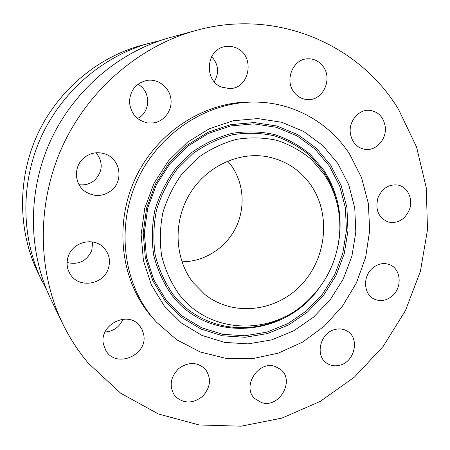 <?xml version="1.0" encoding="UTF-8"?>
<svg xmlns="http://www.w3.org/2000/svg" width="450" height="450" viewBox="0 0 450 450"><rect width="100%" height="100%" fill="white"/><g stroke="black" fill="none" stroke-linecap="round" stroke-linejoin="round"><path stroke-width="0.67" d="M261.686 402.649C279.371 408.482 295.262 380.34 280.536 369.349L274.978 366.396C258.126 360.382 241.554 386.843 254.829 398.672L261.686 402.649M398.554 109.418C359.786 44.932 277.099 7.864 196.144 30.442C139.725 45.844 88.442 89.438 62.319 146.689C36.394 204.03 37.316 271.333 62.843 323.949C69.868 338.332 78.39 351.456 88.419 363.308L120.707 393.21L158.349 413.955L199.164 424.963L241.037 426.201L282.004 418.084L320.31 401.366L354.465 377.061L383.192 346.365L405.456 310.596L420.429 271.209L427.5 229.725L426.268 187.779L416.582 147.083L398.554 109.418M255.994 102.082L252.281 102.021C206.218 101.076 158.659 130.556 136.434 176.057C114.176 221.546 120.021 277.537 149.046 313.673L156.167 321.879L176.631 339.716L200.329 352.024L226.013 358.386L252.428 358.695L278.342 353.126L302.642 342.079L324.315 326.149L342.495 306.09L356.468 282.786L365.664 257.209L369.697 230.411L368.342 203.518L361.569 177.66L349.554 154.001C329.507 123.058 294.368 102.634 255.994 102.082C209.43 101.132 161.297 130.984 138.786 177.069C116.246 223.144 122.141 279.832 151.487 316.367L156.167 321.879M339.767 365.22C354.909 361.828 360.039 337.866 347.012 330.986C343.389 328.905 339.412 328.393 335.087 329.451C320.389 332.533 314.64 355.506 326.61 363.077C330.531 365.743 334.912 366.457 339.767 365.22M392.653 295.594C402.654 286.808 400.776 268.397 389.329 264.527C383.282 262.485 377.567 263.801 372.178 268.476C362.447 276.952 363.769 294.643 374.344 299.16C380.756 301.826 386.854 300.639 392.653 295.594M409.365 209.784C413.511 199.333 407.728 186.727 397.845 185.051C388.845 184.061 382.247 188.252 378.039 197.629C374.951 209.638 378.388 217.778 388.361 222.047C397.839 223.763 404.843 219.673 409.365 209.784M385.228 126.653C383.473 116.781 378.067 111.324 369 110.278C358.341 109.581 348.604 121.545 350.348 133.296C351.984 142.436 356.895 147.797 365.085 149.377C376.2 151.166 386.966 138.954 385.228 126.653M323.156 66.51C318.954 60.924 313.515 58.365 306.855 58.843C292.635 59.704 284.591 80.381 293.912 92.07C297.624 96.919 302.355 99.427 308.115 99.608C323.089 100.401 332.809 79.014 323.156 66.51M235.98 47.818C232.498 46.35 228.915 45.939 225.219 46.592C206.004 49.095 203.434 80.792 221.771 87.154L229.433 88.554C250.037 88.982 255.578 55.193 235.98 47.818M146.908 80.398C135.962 83.138 130.146 90.332 129.459 101.981C130.714 113.563 136.828 120.566 147.797 122.979L153.945 122.856C164.599 121.061 172.395 110.121 170.938 99.073C169.622 88.009 159.261 79.234 148.382 80.218L146.908 80.398M83.992 157.826C73.429 166.258 74.16 184.179 85.241 191.571C94.32 197.162 103.106 196.734 111.606 190.299C123.817 180.574 120.229 159.036 105.362 154.058C97.616 151.464 90.495 152.719 83.992 157.826M68.293 256.281C66.156 262.755 66.847 268.802 70.38 274.416C78.998 288.624 103.281 284.816 108.242 268.83C110.796 260.775 109.266 253.693 103.657 247.596C93.718 236.818 72.917 241.757 68.293 256.281M103.449 344.216L105.795 350.404C115.965 369.073 148.421 355.022 143.651 334.384L142.262 329.884L139.793 325.918C128.295 310.044 98.786 324.63 103.449 344.216M175.494 396.562C183.893 403.836 192.921 403.774 202.584 396.371C210.713 387.321 211.618 378.248 205.312 369.152L205.02 368.831C197.027 361.851 188.235 361.777 178.644 368.618C170.387 377.128 168.992 386.021 174.454 395.297L175.494 396.562M196.144 30.442L170.145 37.53C119.34 51.418 73.558 90.264 50.293 141.227C27.225 192.274 28.097 252.309 51.075 299.711L62.843 323.949M164.239 305.916L181.468 323.077L201.949 335.396L224.561 342.394L248.136 343.873L271.519 339.924L293.636 330.863L313.509 317.211L330.294 299.638L343.282 278.972L351.917 256.118L355.809 232.088L354.752 207.928L348.722 184.719L337.899 163.558L322.673 145.474L303.654 131.439L281.694 122.271L257.822 118.586L233.252 120.735L209.284 128.762L187.273 142.352L168.486 160.836L154.029 183.223L144.743 208.254L141.148 234.489L143.398 260.449L151.279 284.687L164.239 305.916M324.382 174.634L311.49 159.536C301.252 150.998 289.761 144.602 277.003 140.349C263.773 137.481 250.273 137.149 236.498 139.348C222.885 143.027 210.139 149.096 198.253 157.556L182.655 172.991C173.852 185.006 167.265 198.163 162.911 212.451C159.981 227.042 159.564 241.532 161.662 255.909C165.178 269.865 170.904 282.544 178.836 293.951C209.407 334.642 271.361 336.082 307.294 301.162C327.639 281.593 338.484 257.709 339.834 229.517C340.296 209.351 335.143 191.059 324.382 174.634M192.943 282.381L205.127 294.716C233.404 316.907 275.929 311.76 301.089 285.075C326.481 258.593 331.206 214.886 311.147 185.484C300.516 170.207 286.054 160.656 267.75 156.819C238.849 151.217 206.229 166.354 189.619 194.141C172.946 221.889 174.617 258.626 192.943 282.381M181.952 261.787C203.889 261.883 225.062 248.546 235.328 228.662C245.554 208.761 244.159 183.724 231.486 165.791L227.711 161.038M160.042 40.613L141.457 45.349C96.953 57.527 57.24 91.17 37.114 135.242C17.168 179.393 17.972 231.435 38.081 272.959L46.744 290.07M150.216 42.964C103.77 55.671 62.207 90.894 41.13 137.064C20.233 183.319 21.054 237.791 42.047 281.126M214.273 81.726C219.409 72.748 218.542 64.367 211.674 56.582M137.436 118.451C150.812 112.522 151.149 90.984 137.846 84.279M79.065 184.669C84.881 185.456 90.051 183.994 94.567 180.287C102.831 171.574 103.371 162.405 96.182 152.781M67.078 262.53C78.491 265.134 86.709 261.157 91.738 250.594L92.689 241.971M105.064 331.993C113.591 331.307 119.554 327.043 122.946 319.196M330.739 165.302L316.159 148.078L297.979 134.724L277.003 126.022L254.227 122.546L230.811 124.627L207.996 132.289L187.054 145.237L169.183 162.827L155.436 184.112L146.61 207.911L143.184 232.869L145.316 257.574L152.797 280.654L165.127 300.898L181.524 317.289L201.043 329.079L222.609 335.807L245.109 337.281L267.446 333.568L288.579 324.962L307.581 311.957L323.629 295.2L336.037 275.468L344.272 253.648L347.974 230.698L346.928 207.63L341.128 185.484L330.739 165.302M329.4 166.028L314.994 149.034L297.045 135.872L276.339 127.294L253.868 123.879L230.76 125.938L208.254 133.509L187.605 146.284L169.982 163.631L156.426 184.629L147.718 208.102L144.338 232.712L146.436 257.079L153.81 279.849L165.96 299.829L182.138 316.007L201.386 327.656L222.666 334.311L244.873 335.779L266.923 332.123L287.798 323.64L306.557 310.804L322.402 294.266L334.654 274.787L342.787 253.243L346.438 230.58L345.397 207.804L339.66 185.946L329.4 166.028M337.86 246.606C343.373 218.908 338.749 193.523 324 170.449L310.534 154.643C299.835 145.699 287.814 138.983 274.466 134.505C260.623 131.473 246.487 131.091 232.065 133.363C217.8 137.183 204.441 143.511 191.987 152.347L175.641 168.48C166.41 181.058 159.519 194.822 154.969 209.779C151.914 225.056 151.498 240.221 153.72 255.274C157.433 269.876 163.451 283.14 171.787 295.059C208.102 343.519 284.681 337.162 318.864 288.428M336.78 202.286C334.147 191.081 329.681 180.759 323.392 171.315L310.078 155.717C299.509 146.886 287.634 140.259 274.455 135.844C260.786 132.857 246.825 132.486 232.583 134.736C218.503 138.516 205.318 144.771 193.022 153.495L176.889 169.425C167.782 181.845 160.982 195.435 156.482 210.201C153.467 225.281 153.051 240.249 155.239 255.111C158.895 269.533 164.835 282.628 173.059 294.401C199.209 328.669 247.978 337.061 284.782 316.777"/></g></svg>
